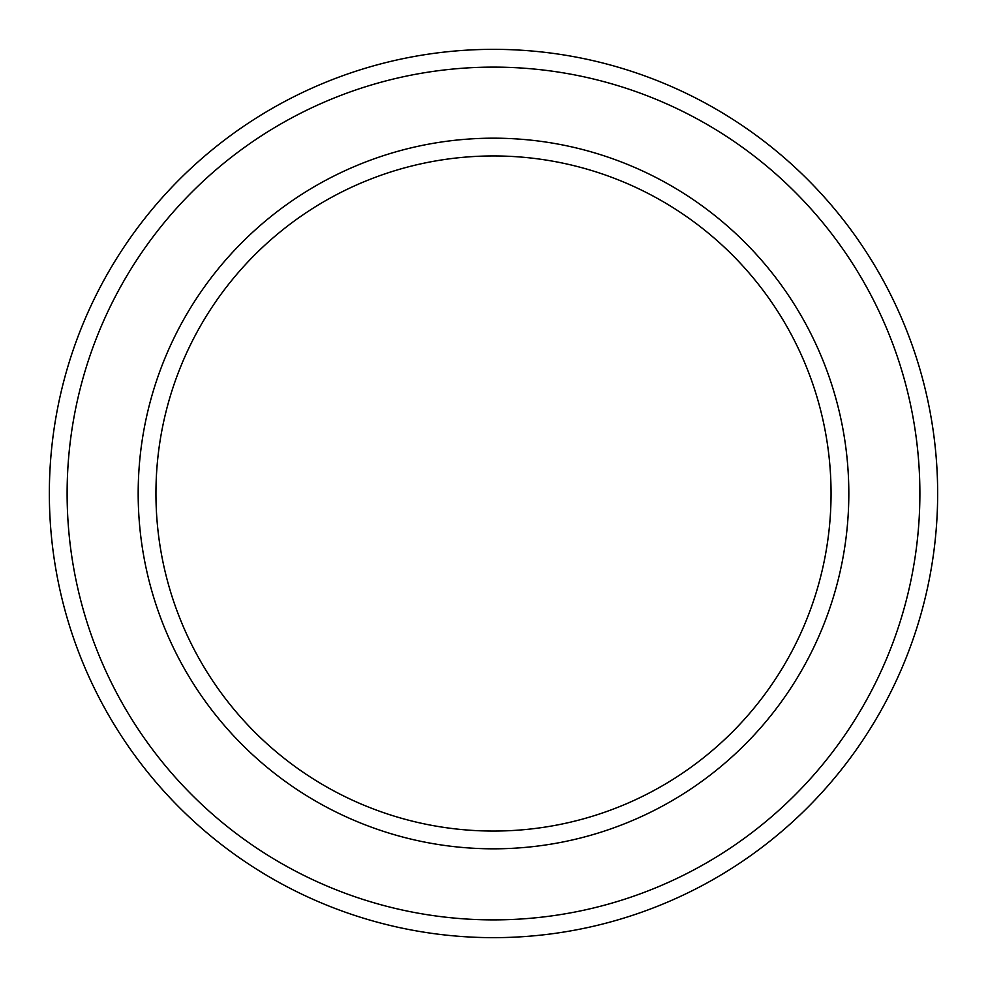 <?xml version="1.0" encoding="UTF-8"?>
<svg xmlns="http://www.w3.org/2000/svg" width="987" height="987" viewBox="0 0 987 987"><rect width="100%" height="100%" fill="white"/><g stroke="black" fill="none" stroke-linecap="round" stroke-linejoin="round"><path stroke-width="1.48" d="M831.054 493.5A337.554 337.554 0 0 0 493.5 155.946A337.554 337.554 0 0 0 155.946 493.5A337.554 337.554 0 0 0 493.5 831.054A337.554 337.554 0 0 0 831.054 493.5M138.18 493.5A355.32 355.32 0 0 1 493.5 138.18A355.32 355.32 0 0 1 848.82 493.5A355.32 355.32 0 0 1 493.5 848.82A355.32 355.32 0 0 1 138.18 493.5M919.884 493.5A426.384 426.384 0 0 0 493.5 67.116A426.384 426.384 0 0 0 67.116 493.5A426.384 426.384 0 0 0 493.5 919.884A426.384 426.384 0 0 0 919.884 493.5M49.35 493.5A444.15 444.15 0 0 1 493.5 49.35A444.15 444.15 0 0 1 937.65 493.5A444.15 444.15 0 0 1 493.5 937.65A444.15 444.15 0 0 1 49.35 493.5"/></g></svg>
